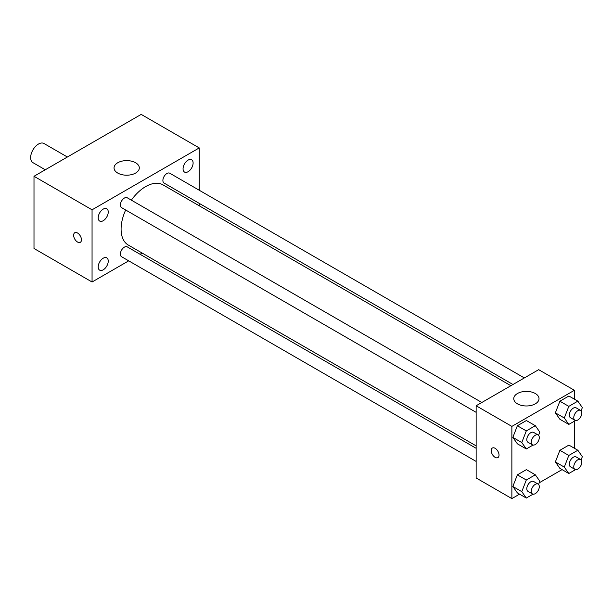 <?xml version="1.0" encoding="UTF-8"?>
<svg xmlns="http://www.w3.org/2000/svg" width="613" height="613" viewBox="0 0 613 613"><rect width="100%" height="100%" fill="white"/><g stroke="black" fill="none" stroke-linecap="round" stroke-linejoin="round"><path stroke-width="0.92" d="M67.384 157.012L43.99 143.511A11.049 6.383 120 0 0 35.477 146.469A11.049 6.383 120 0 0 30.65 157.595A11.049 6.383 120 0 0 32.941 162.652L45.278 169.778M128.715 260.839L92.057 282.003L33.999 248.487L33.999 176.283L141.189 114.401L199.248 147.925L199.248 190.245M188.076 160.123A7.095 4.099 120 0 0 183.44 166.384A7.095 4.099 120 0 0 184.528 172.069A7.095 4.099 120 0 0 191.631 167.97A7.095 4.099 120 0 0 191.631 159.771A7.095 4.099 120 0 0 188.076 160.123M103.222 209.117A7.095 4.099 120 0 0 98.586 215.37A7.095 4.099 120 0 0 99.674 221.063A7.095 4.099 120 0 0 106.777 216.964A7.095 4.099 120 0 0 106.777 208.765A7.095 4.099 120 0 0 103.222 209.117M103.222 258.211A7.095 4.099 120 0 0 98.586 264.464A7.095 4.099 120 0 0 99.674 270.157A7.095 4.099 120 0 0 106.777 266.057A7.095 4.099 120 0 0 106.777 257.858A7.095 4.099 120 0 0 103.222 258.211M92.057 282.003L92.057 209.807L33.999 176.283M92.057 209.807L199.248 147.925M135.603 173.065A12.635 7.295 180 0 1 121.834 174.644A12.635 7.295 180 0 1 114.041 167.908A12.635 7.295 180 0 1 126.669 160.614A12.635 7.295 180 0 1 139.304 167.908A12.635 7.295 180 0 1 135.603 173.065M142.178 253.069L140.078 254.28M81.452 239.783A5.525 3.188 60 0 1 80.311 242.311A5.525 3.188 60 0 1 74.778 239.124A5.525 3.188 60 0 1 74.778 232.741A5.525 3.188 60 0 1 79.039 234.22A5.525 3.188 60 0 1 81.452 239.783M80.311 242.311A5.525 3.188 60 0 1 74.786 239.116A5.525 3.188 60 0 1 74.786 232.741M199.248 203.378L199.248 205.792M524.345 377.945L169.755 173.218A5.686 3.28 120 0 0 166.912 173.502A5.686 3.28 120 0 0 162.889 180.467A5.686 3.28 120 0 0 164.069 183.065L512.974 384.504M476.14 448.302L127.236 246.863A5.686 3.28 120 0 0 124.393 247.146A5.686 3.28 120 0 0 120.37 254.104A5.686 3.28 120 0 0 121.55 256.709L476.14 461.428M481.826 402.488L127.236 197.769A5.686 3.28 120 0 0 124.393 198.053A5.686 3.28 120 0 0 120.677 203.056A5.686 3.28 120 0 0 121.55 207.615L476.14 412.334M125.673 209.991A34.742 20.053 120 0 0 121.09 229.147A34.742 20.053 120 0 0 128.286 245.047L476.14 445.881M510.882 385.715L163.02 184.881A34.742 20.053 120 0 0 131.358 200.144M519.548 494.162L511.87 498.599L476.14 477.971L476.14 405.768L538.666 369.67L574.396 390.297L574.396 399.17M562.067 469.619L539.21 482.814M559.884 419.254L555.37 412.84L559.884 401.209L568.902 395.998L559.884 401.209L555.37 412.84L559.884 419.254L568.81 424.418L564.297 417.997L568.81 406.365L577.837 401.155L582.35 407.576L581.093 410.81M517.364 492.898L512.851 486.477L517.364 474.853L526.391 469.642L517.364 474.853L512.851 486.477L517.364 492.898L526.299 498.055L521.786 491.634L526.299 480.01L535.318 474.799L539.831 481.213L538.574 484.454M574.396 421.192L574.396 448.264M511.87 498.599L511.87 426.395L574.396 390.297M559.884 468.355L555.37 461.934L559.884 450.302L568.902 445.092L559.884 450.302L555.37 461.934L559.884 468.355L568.81 473.512L564.297 467.091L568.81 455.459L577.837 450.249L582.35 456.67L581.093 459.903M517.364 443.804L512.851 437.383L517.364 425.751L526.391 420.541L517.364 425.751L512.851 437.383L517.364 443.804L526.299 448.961L521.786 442.54L526.299 430.908L535.318 425.698L539.831 432.119L538.574 435.36M511.87 426.395L476.14 405.768M517.456 403.837A12.635 7.295 180 0 1 513.755 398.68A12.635 7.295 180 0 1 526.383 391.385A12.635 7.295 180 0 1 539.019 398.68A12.635 7.295 180 0 1 531.218 405.415A12.635 7.295 180 0 1 517.456 403.837M499.028 455.084A5.525 3.188 60 0 1 497.886 457.612A5.525 3.188 60 0 1 492.362 454.425A5.525 3.188 60 0 1 492.362 448.042A5.525 3.188 60 0 1 496.622 449.521A5.525 3.188 60 0 1 499.028 455.084M497.886 457.612A5.525 3.188 60 0 1 492.362 454.425A5.525 3.188 60 0 1 492.362 448.042M533.049 445.061L526.299 448.961M538.114 434.985L533.647 432.41A5.686 3.28 120 0 0 529.272 433.935A5.686 3.28 120 0 0 526.789 439.651A5.686 3.28 120 0 0 527.969 442.257L532.429 444.831A5.686 3.28 120 0 0 538.114 441.552A5.686 3.28 120 0 0 538.114 434.985A5.686 3.28 120 0 0 533.739 436.51A5.686 3.28 120 0 0 531.256 442.234A5.686 3.28 120 0 0 532.429 444.831M521.786 442.54L512.851 437.383M526.299 430.908L517.364 425.751M535.318 425.698L526.391 420.541M575.569 420.51L568.81 424.418M580.634 410.442L576.166 407.86A5.686 3.28 120 0 0 571.783 409.384A5.686 3.28 120 0 0 569.308 415.108A5.686 3.28 120 0 0 570.481 417.706L574.948 420.288A5.686 3.28 120 0 0 580.634 417.001A5.686 3.28 120 0 0 580.634 410.442A5.686 3.28 120 0 0 576.251 411.967A5.686 3.28 120 0 0 573.776 417.683A5.686 3.28 120 0 0 574.948 420.288M564.297 417.997L555.37 412.84M568.81 406.365L559.884 401.209M577.837 401.155L568.902 395.998M533.049 494.155L526.299 498.055M538.114 484.078L533.647 481.504A5.686 3.28 120 0 0 529.272 483.029A5.686 3.28 120 0 0 526.789 488.745A5.686 3.28 120 0 0 527.969 491.35L532.429 493.925A5.686 3.28 120 0 0 538.114 490.645A5.686 3.28 120 0 0 538.114 484.078A5.686 3.28 120 0 0 533.739 485.603A5.686 3.28 120 0 0 531.256 491.327A5.686 3.28 120 0 0 532.429 493.925M521.786 491.634L512.851 486.477M526.299 480.01L517.364 474.853M535.318 474.799L526.391 469.642M575.569 469.612L568.81 473.512M580.634 459.535L576.166 456.953A5.686 3.28 120 0 0 571.783 458.478A5.686 3.28 120 0 0 569.308 464.202A5.686 3.28 120 0 0 570.481 466.8L574.948 469.382A5.686 3.28 120 0 0 580.634 466.102A5.686 3.28 120 0 0 580.634 459.535A5.686 3.28 120 0 0 576.251 461.06A5.686 3.28 120 0 0 573.776 466.777A5.686 3.28 120 0 0 574.948 469.382M564.297 467.091L555.37 461.934M568.81 455.459L559.884 450.302M577.837 450.249L568.902 445.092"/></g></svg>
